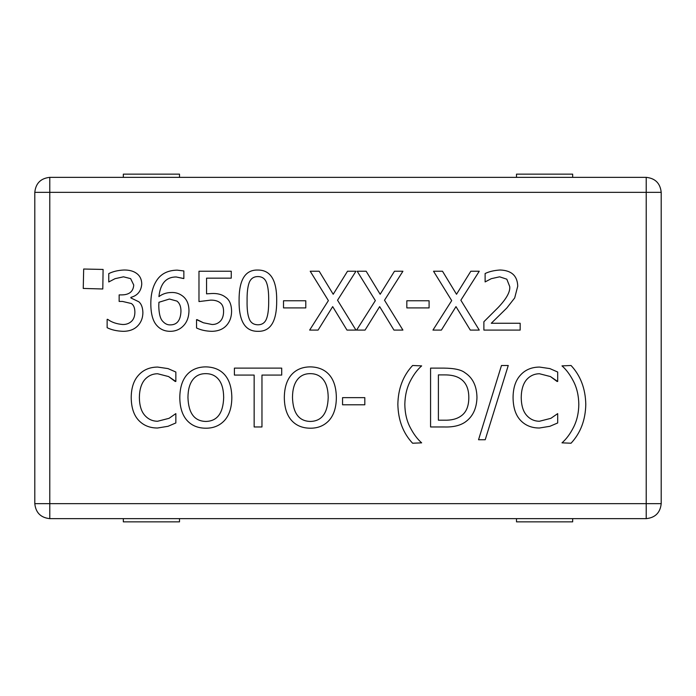 <?xml version="1.0" encoding="UTF-8"?>
<svg xmlns="http://www.w3.org/2000/svg" width="696" height="696" viewBox="0 0 696 696"><rect width="100%" height="100%" fill="white"/><g stroke="black" fill="none" stroke-linecap="round" stroke-linejoin="round"><path stroke-width="1.04" d="M516.502 518.642L516.502 521.852L572.669 521.852L572.669 518.642M123.331 518.642L123.331 521.852L179.498 521.852L179.498 518.642M179.498 177.358L179.498 174.148L123.331 174.148L123.331 177.358M516.502 177.358L516.502 174.148L572.669 174.148L572.669 177.358M549.883 426.3L539.391 428.014C531.613 428.014 525.306 425.439 520.46 420.288C515.64 415.138 513.178 407.569 513.065 397.59C513.135 387.898 515.579 380.425 520.408 375.179C525.167 369.837 531.535 367.14 539.53 367.07L549.883 368.602L557.696 372.029L557.696 381.478L550.449 376.562L539.487 373.752C534.319 373.796 529.978 375.814 526.463 379.807C523.061 383.957 521.321 389.882 521.226 397.59C521.347 405.55 523.157 411.484 526.654 415.381C530.108 419.27 534.38 421.228 539.487 421.245L550.884 418.331L557.696 413.615L557.696 422.959L549.883 426.3M557.078 381.478L550.449 376.562L539.487 373.752C534.319 373.796 529.978 375.814 526.463 379.807C523.061 383.957 521.321 389.882 521.226 397.59M539.53 367.07L549.883 368.602L557.696 372.029M513.065 397.59C513.135 387.898 515.579 380.425 520.408 375.179M421.654 442.847L412.598 443.221C403.106 433.13 398.199 420.175 397.86 404.359C398.129 388.742 403.045 375.788 412.598 365.496L421.654 365.879C417.348 369.628 413.52 374.779 410.161 381.33C406.795 387.924 405.02 395.606 404.828 404.359C404.95 413.18 406.734 420.863 410.161 427.396C413.555 433.973 417.382 439.124 421.654 442.847M421.654 365.879C417.348 369.628 413.52 374.779 410.161 381.33C406.795 387.924 405.02 395.606 404.828 404.359M397.86 404.359C398.129 388.742 403.045 375.788 412.598 365.496M261.966 426.961L254.144 426.961L254.144 375.083L234.404 375.083L234.404 368.123L281.706 368.123L281.706 375.083L261.966 375.083L261.966 426.961M218.857 379.755C215.69 375.692 211.358 373.656 205.842 373.656C200.274 373.587 195.924 375.623 192.775 379.755C189.608 383.87 188.007 389.803 187.955 397.546C188.486 413.233 194.445 421.193 205.842 421.437C217.222 421.193 223.164 413.233 223.677 397.546C223.59 389.708 221.989 383.774 218.857 379.755M192.775 379.755C189.608 383.87 188.007 389.803 187.955 397.546M205.842 421.437C217.222 421.193 223.164 413.233 223.677 397.546M205.79 366.879C213.898 367.027 220.223 369.68 224.773 374.848C229.349 380.12 231.698 387.689 231.829 397.546C231.768 407.256 229.41 414.807 224.773 420.193C219.875 425.595 213.55 428.266 205.79 428.205C197.812 428.171 191.487 425.5 186.815 420.193C182.221 414.868 179.881 407.317 179.803 397.546C179.899 387.75 182.256 380.19 186.859 374.848C191.522 369.585 197.829 366.931 205.79 366.879C213.898 367.027 220.223 369.68 224.773 374.848M179.803 397.546C179.899 387.75 182.256 380.19 186.859 374.848M224.773 420.193C219.875 425.595 213.55 428.266 205.79 428.205C197.812 428.171 191.487 425.5 186.815 420.193M520.173 323.266L520.173 330.087L483.885 330.087L483.885 321.735L498.092 307.58C506.453 298.801 510.333 291.807 509.733 286.595L506.818 279.2L499.624 276.817L491.28 278.678L485.121 281.923L485.121 273.528C489.166 271.562 494.186 270.379 500.189 270.005C511.543 270.431 517.389 275.816 517.737 286.169L514.692 297.94L506.818 308.006L491.28 323.266L520.173 323.266M517.737 286.169L514.692 297.94L506.818 308.006L491.28 323.266M483.885 321.735L498.092 307.58M429.093 300.759L429.093 307.91L406.829 307.91L406.829 300.759L429.093 300.759M337.543 300.228L355.952 330.087L346.982 330.087L332.679 306.623L318.089 330.087L309.65 330.087L328.39 300.611L310.216 271.24L319.186 271.24L333.201 294.269L347.513 271.24L355.952 271.24L337.543 300.228M225.53 297.183C229.489 299.819 231.507 304.552 231.585 311.39C231.507 317.159 229.776 321.883 226.391 325.554C222.972 329.26 218.161 331.183 211.941 331.322C206.016 331.192 200.883 330.087 196.542 327.981L196.542 319.638L203.458 322.787L212.089 324.501C215.421 324.553 218.257 323.362 220.571 320.926C222.563 318.655 223.564 315.462 223.581 311.347C223.546 307.301 222.433 304.474 220.24 302.856C217.918 300.968 214.707 300.054 210.61 300.141L198.978 301.568L198.978 271.24L231.255 271.24L231.255 278.156L206.555 278.156L206.555 293.842L211.897 293.512C217.552 293.268 222.102 294.495 225.53 297.183M206.555 293.842L211.897 293.512M197.116 319.638L203.458 322.787L212.089 324.501C215.421 324.553 218.257 323.362 220.571 320.926C222.563 318.655 223.564 315.462 223.581 311.347M211.941 331.322C206.016 331.192 200.883 330.087 196.542 327.981M231.585 311.39C231.507 317.159 229.776 321.883 226.391 325.554M176.941 301.09L169.406 299.036L158.923 302.281L158.775 306.005C158.966 313.948 160.367 319.133 162.968 321.543C165.169 323.901 167.614 325.015 170.311 324.884C177.036 324.884 180.586 320.369 180.951 311.347C181.012 306.658 179.681 303.238 176.941 301.09M158.923 302.281L158.775 306.005M170.311 324.884C177.036 324.884 180.586 320.369 180.951 311.347M182.57 295.991C186.859 299.245 188.99 304.256 188.964 311.008C188.799 317.237 186.954 322.17 183.431 325.789C179.933 329.443 175.549 331.287 170.268 331.322C164.961 331.322 160.637 329.539 157.296 325.98C153.103 321.822 150.936 314.566 150.814 304.239C150.762 293.973 152.911 285.769 157.252 279.635C161.602 273.485 168.249 270.318 177.184 270.144L183.857 270.953L183.857 278.539L176.131 276.965C166.074 277.025 160.332 283.577 158.923 296.609C162.525 293.938 166.614 292.572 171.172 292.511C175.383 292.268 179.185 293.434 182.57 295.991C186.859 299.245 188.99 304.256 188.964 311.008C188.799 317.237 186.954 322.17 183.431 325.789M183.526 278.539L176.131 276.965C166.074 277.025 160.332 283.577 158.923 296.609M102.799 288.988L83.25 288.44L83.677 269.021L103.095 269.439L102.799 288.988M130.639 278.635L123.488 276.817L115.049 278.678L108.759 281.967L108.759 273.624C112.952 271.492 118.068 270.283 124.106 270.005C129.291 269.97 133.423 271.083 136.512 273.337C139.974 275.79 141.723 279.409 141.749 284.212C141.114 291.206 137.495 295.591 130.883 297.375L130.883 297.94L138.8 301.76C141.375 303.917 142.741 307.545 142.898 312.635C142.819 317.968 141.088 322.387 137.704 325.885C134.232 329.478 129.404 331.287 123.201 331.322C116.858 331.096 111.508 329.895 107.132 327.694L107.132 319.351L107.706 319.351C111.604 322.274 116.606 323.997 122.731 324.501C126.237 324.58 129.212 323.483 131.64 321.213C133.771 319.116 134.859 316.062 134.885 312.06C134.824 307.876 133.649 305.031 131.361 303.526L122.487 301.429L119.146 301.429L119.146 294.895L121.774 294.895C129.291 294.808 133.284 291.52 133.745 285.021L130.639 278.635M121.774 294.895C129.291 294.808 133.284 291.52 133.745 285.021M107.706 319.351C111.604 322.274 116.606 323.997 122.731 324.501C126.237 324.58 129.212 323.483 131.64 321.213C133.771 319.116 134.859 316.062 134.885 312.06M123.201 331.322C116.858 331.096 111.508 329.895 107.132 327.694M142.898 312.635C142.819 317.968 141.088 322.387 137.704 325.885M141.749 284.212C141.114 291.206 137.495 295.591 130.883 297.375M124.106 270.005C129.291 269.97 133.423 271.083 136.512 273.337M268.691 300.663C268.769 292.633 268.056 286.639 266.542 282.689C265.063 278.644 262.183 276.616 257.911 276.582C253.622 276.582 250.69 278.644 249.133 282.776C247.663 286.909 246.976 292.885 247.089 300.707C246.923 308.589 247.593 314.505 249.09 318.446C250.508 322.596 253.448 324.71 257.911 324.788C262.175 324.788 265.063 322.726 266.585 318.594C268.056 314.714 268.752 308.737 268.691 300.663C268.769 292.633 268.056 286.639 266.542 282.689C265.063 278.644 262.183 276.616 257.911 276.582M247.089 300.707C246.923 308.589 247.593 314.505 249.09 318.446C250.508 322.596 253.448 324.71 257.911 324.788M257.911 270.048C270.631 270.013 276.886 280.218 276.695 300.663C276.825 321.439 270.561 331.653 257.911 331.322C245.149 331.453 238.867 321.248 239.076 300.707C238.937 279.87 245.21 269.648 257.911 270.048C270.631 270.013 276.886 280.218 276.695 300.663C276.825 321.439 270.561 331.653 257.911 331.322C245.149 331.453 238.867 321.248 239.076 300.707C238.937 279.87 245.21 269.648 257.911 270.048M305.788 300.759L305.788 307.91L283.516 307.91L283.516 300.759L305.788 300.759M384.514 300.228L402.914 330.087L393.953 330.087L379.651 306.623L365.061 330.087L356.613 330.087L375.353 300.611L357.187 271.24L366.157 271.24L380.173 294.269L394.475 271.24L402.914 271.24L384.514 300.228M460.856 300.228L479.257 330.087L470.296 330.087L455.993 306.623L441.394 330.087L432.955 330.087L451.695 300.611L433.53 271.24L442.499 271.24L456.515 294.269L470.818 271.24L479.257 271.24L460.856 300.228M168.023 426.3L157.54 428.014C149.762 428.014 143.454 425.439 138.608 420.288C133.789 415.138 131.326 407.569 131.213 397.59C131.274 387.898 133.728 380.425 138.556 375.179C143.306 369.837 149.684 367.14 157.679 367.07L168.023 368.602L175.844 372.029L175.844 381.478L168.597 376.562L157.635 373.752C152.468 373.796 148.126 375.814 144.611 379.807C141.21 383.957 139.461 389.882 139.365 397.59C139.496 405.55 141.305 411.484 144.803 415.381C148.257 419.27 152.528 421.228 157.635 421.245L169.032 418.331L175.844 413.615L175.844 422.959L168.023 426.3M175.227 381.478L168.597 376.562L157.635 373.752C152.468 373.796 148.126 375.814 144.611 379.807C141.21 383.957 139.461 389.882 139.365 397.59M157.679 367.07L168.023 368.602L175.844 372.029M131.213 397.59C131.274 387.898 133.728 380.425 138.556 375.179M323.379 379.755C320.221 375.692 315.88 373.656 310.364 373.656C304.796 373.587 300.446 375.623 297.296 379.755C294.138 383.87 292.529 389.803 292.485 397.546C293.007 413.233 298.967 421.193 310.364 421.437C321.743 421.193 327.685 413.233 328.199 397.546C328.12 389.708 326.511 383.774 323.379 379.755M297.296 379.755C294.138 383.87 292.529 389.803 292.485 397.546M310.364 421.437C321.743 421.193 327.685 413.233 328.199 397.546M310.312 366.879C318.42 367.027 324.745 369.68 329.295 374.848C333.871 380.12 336.22 387.689 336.351 397.546C336.29 407.256 333.932 414.807 329.295 420.193C324.397 425.595 318.072 428.266 310.312 428.205C302.334 428.171 296.009 425.5 291.337 420.193C286.743 414.868 284.403 407.317 284.325 397.546C284.42 387.75 286.778 380.19 291.389 374.848C296.044 369.585 302.351 366.931 310.312 366.879C318.42 367.027 324.745 369.68 329.295 374.848M284.325 397.546C284.42 387.75 286.778 380.19 291.389 374.848M329.295 420.193C324.397 425.595 318.072 428.266 310.312 428.205C302.334 428.171 296.009 425.5 291.337 420.193M364.817 397.642L364.817 404.794L342.554 404.794L342.554 397.642L364.817 397.642M459.899 378.424C456.15 376.005 450.965 374.831 444.353 374.892L438.393 374.892L438.393 420.193L444.353 420.193C451.112 420.384 456.532 419.079 460.613 416.286C466.085 412.754 468.817 406.49 468.817 397.494C468.8 388.438 465.833 382.078 459.899 378.424C456.15 376.005 450.965 374.831 444.353 374.892M444.353 420.193C451.112 420.384 456.532 419.079 460.613 416.286C466.085 412.754 468.817 406.49 468.817 397.494M465.05 372.795C472.81 377.85 476.777 386.115 476.969 397.59C476.621 408.761 472.619 416.982 464.954 422.246C459.786 425.691 452.844 427.266 444.118 426.961L430.572 426.961L430.572 368.123L443.97 368.123C454.305 368.219 461.335 369.776 465.05 372.795C461.335 369.776 454.305 368.219 443.97 368.123M476.969 397.59C476.621 408.761 472.619 416.982 464.954 422.246C459.786 425.691 452.844 427.266 444.118 426.961M501.477 365.496L508.254 365.496L485.216 439.741L478.543 439.741L501.477 365.496M571.051 365.496C580.542 375.692 585.449 388.646 585.788 404.359C585.484 420.019 580.568 432.973 571.051 443.221L561.994 442.847C566.327 439.063 570.163 433.913 573.487 427.396C576.914 420.706 578.698 413.024 578.82 404.359C578.663 395.606 576.888 387.924 573.487 381.33C570.067 374.718 566.24 369.567 561.994 365.879L571.051 365.496M561.994 442.847C566.327 439.063 570.163 433.913 573.487 427.396C576.914 420.706 578.698 413.024 578.82 404.359M585.788 404.359C585.484 420.019 580.568 432.973 571.051 443.221M661.2 192.34C660.252 183.3 655.258 178.306 646.219 177.358L49.781 177.358C40.742 178.306 35.748 183.3 34.8 192.34L34.8 503.66C35.748 512.7 40.742 517.693 49.781 518.642L646.219 518.642C655.258 517.693 660.252 512.7 661.2 503.66L661.2 192.34L646.219 192.34L646.219 503.66L49.781 503.66L49.781 192.34L646.219 192.34L646.219 177.358M49.781 177.358L49.781 192.34L34.8 192.34M661.2 503.66L646.219 503.66L646.219 518.642M49.781 518.642L49.781 503.66L34.8 503.66"/></g></svg>
